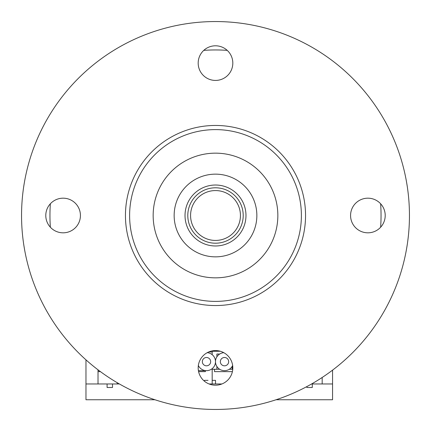 <?xml version="1.0" encoding="UTF-8"?>
<svg xmlns="http://www.w3.org/2000/svg" width="431" height="431" viewBox="0 0 431 431"><rect width="100%" height="100%" fill="white"/><g stroke="black" fill="none" stroke-linecap="round" stroke-linejoin="round"><path stroke-width="0.65" d="M380.632 227.223A165.552 165.552 0 0 0 380.632 203.777M227.223 50.368A165.552 165.552 0 0 0 203.777 50.368M50.368 203.777A165.552 165.552 0 0 0 50.368 227.223M243.208 215.5A27.708 27.708 0 0 1 201.649 239.496A27.708 27.708 0 0 1 201.649 191.504A27.708 27.708 0 0 1 243.208 215.5A27.708 27.708 0 0 1 201.649 239.496A27.708 27.708 0 0 1 201.649 191.504A27.708 27.708 0 0 1 243.208 215.5M21.55 215.5A193.95 193.95 0 0 0 215.5 409.45A193.95 193.95 0 0 0 409.45 215.5A193.95 193.95 0 0 0 215.5 21.55A193.95 193.95 0 0 0 21.55 215.5M385.206 215.5A17.315 17.315 0 0 0 359.233 200.501A17.315 17.315 0 0 0 359.233 230.499A17.315 17.315 0 0 0 385.206 215.5M232.815 367.891A17.315 17.315 0 0 0 206.842 352.892A17.315 17.315 0 0 0 206.842 382.884A17.315 17.315 0 0 0 232.815 367.891M80.43 215.5A17.315 17.315 0 0 0 54.451 200.501A17.315 17.315 0 0 0 54.451 230.499A17.315 17.315 0 0 0 80.43 215.5M232.815 63.109A17.315 17.315 0 0 0 206.842 48.116A17.315 17.315 0 0 0 206.842 78.108A17.315 17.315 0 0 0 232.815 63.109M305.547 215.5A90.047 90.047 0 0 1 170.477 293.484A90.047 90.047 0 0 1 170.477 137.516A90.047 90.047 0 0 1 305.547 215.5M301.393 215.5A85.893 85.893 0 0 0 172.556 141.115A85.893 85.893 0 0 0 172.556 289.885A85.893 85.893 0 0 0 301.393 215.5M153.161 215.5A62.339 62.339 0 0 1 246.672 161.512A62.339 62.339 0 0 1 246.672 269.488A62.339 62.339 0 0 1 153.161 215.5M256.854 215.5A41.354 41.354 0 0 0 194.823 179.689A41.354 41.354 0 0 0 194.823 251.311A41.354 41.354 0 0 0 256.854 215.5M202.338 361.652A6.928 6.928 0 0 1 202.338 361.657A4.154 4.154 0 0 0 208.572 365.256A4.154 4.154 0 0 0 208.572 358.053A4.154 4.154 0 0 0 202.338 361.657M98.02 369.82L98.02 383.967L85.968 383.967L85.968 359.853M119.398 383.967L107.098 383.967L107.098 387.485L112.513 387.485L112.513 383.967L98.02 383.967M212.176 368.645L212.176 383.967L209.067 383.967M208.712 351.96L212.176 351.96L212.176 354.67M215.527 383.967L215.527 380.357L212.176 380.357M204.472 381.241L204.472 380.357L208.017 380.357M212.176 383.967L221.933 383.967L221.254 384.22M205.388 371.63L198.594 371.63L205.388 371.63L205.388 370.66M220.349 351.265L212.176 351.265L212.176 351.96M212.176 369.275L214.53 369.275L214.53 371.63L232.406 371.63L214.53 371.63M276.061 399.752L332.565 399.752L332.565 383.967L311.602 383.967L312.281 383.967L312.281 387.485L306.867 387.485L306.867 386.58M154.939 399.752L85.968 399.752L85.968 383.967M322.172 383.967L322.172 377.481M332.565 383.967L332.565 370.137M98.16 371.63L100.434 371.63L98.16 371.63L98.16 369.927M117.194 382.69L117.194 383.967M214.53 369.275L219.708 369.275M229.303 369.275L232.762 369.275M219.708 354.034L216.885 354.034L216.885 356.857L216.885 354.034L219.708 354.034M216.885 366.452L216.885 369.275L216.885 366.452M232.126 369.275L232.126 366.452L232.126 369.275M198.352 365.493A9.003 9.003 0 0 0 215.5 361.657A9.003 9.003 0 0 0 207.219 352.682M220.349 361.657A4.154 4.154 0 0 0 226.582 365.256A4.154 4.154 0 0 0 226.582 358.053A4.154 4.154 0 0 0 220.349 361.657M223.781 352.682A9.003 9.003 0 0 0 222.536 370.445A9.003 9.003 0 0 0 232.648 365.493M240.439 215.5A24.939 24.939 0 0 0 203.033 193.907A24.939 24.939 0 0 0 203.033 237.093A24.939 24.939 0 0 0 240.439 215.5M245.977 215.5A30.477 30.477 0 0 1 200.259 241.893A30.477 30.477 0 0 1 200.259 189.107A30.477 30.477 0 0 1 245.977 215.5M198.405 370.66L206.497 370.66"/></g></svg>
